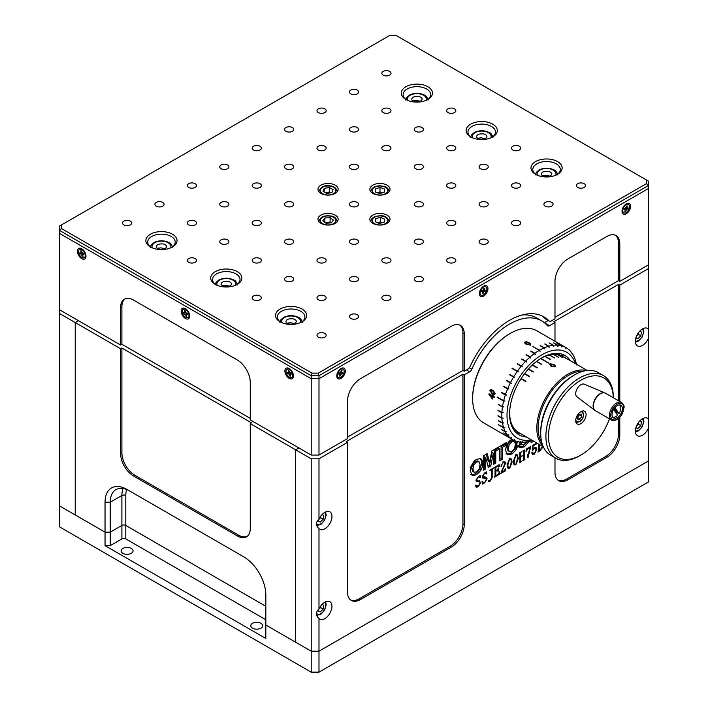 <?xml version="1.0" encoding="UTF-8"?>
<svg xmlns="http://www.w3.org/2000/svg" width="708" height="708" viewBox="0 0 708 708"><rect width="100%" height="100%" fill="white"/><g stroke="black" fill="none" stroke-linecap="round" stroke-linejoin="round"><path stroke-width="1.06" d="M265.827 622.005L265.827 595.056L265.827 638.474L105.041 545.647L105.041 532.168L110.227 532.168L110.227 545.647L105.041 545.647M265.827 619.757L125.794 538.912A2.752 1.584 0 0 0 121.9 538.912L110.227 545.647M121.9 538.912L121.9 525.433L110.227 532.168L121.9 525.433A2.752 1.584 180 0 1 125.794 525.433L265.827 606.287L125.794 525.433A2.752 1.584 0 0 0 121.9 525.433L121.9 495.485A27.506 15.877 60 0 1 123.059 488.52M122.873 553.32A5.956 3.443 0 0 0 129.369 554.063A5.956 3.443 0 0 0 133.051 550.886A5.956 3.443 0 0 0 127.086 547.443A5.956 3.443 0 0 0 121.13 550.886A5.956 3.443 0 0 0 122.873 553.32M252.535 628.182A5.956 3.443 0 0 0 259.031 628.925A5.956 3.443 0 0 0 262.712 625.748A5.956 3.443 0 0 0 256.747 622.305A5.956 3.443 0 0 0 250.791 625.748A5.956 3.443 0 0 0 252.535 628.182M243.826 556.895L129.679 490.998A27.506 15.877 -120 0 0 115.926 489.635A27.506 15.877 -120 0 0 110.227 502.229L110.227 532.168L105.041 532.168L59.658 505.972L75.225 514.955L75.225 322.556L59.658 313.573L59.658 526.929L311.21 672.158L311.21 651.201L318.989 651.201L648.342 461.05L648.342 418.888A10.089 5.823 120 0 0 647.546 418.26A10.089 5.823 120 0 0 637.457 424.083A10.089 5.823 120 0 0 637.457 435.721A10.089 5.823 120 0 0 648.342 428.358M250.269 423.623L251.561 422.871L121.9 348.009L121.9 452.819A18.337 10.585 -120 0 0 134.865 475.272L133.573 476.024L237.304 535.912A18.337 10.585 60 0 0 246.472 536.823A18.337 10.585 60 0 0 250.269 528.425L250.269 423.623L295.652 449.819L295.652 642.218L265.827 624.996L311.21 651.201L311.21 458.802L318.989 458.802L318.989 519.203C315.582 522.354 315.582 525.513 318.989 528.672A10.089 5.823 120 0 0 319.786 529.301A10.089 5.823 120 0 0 327.556 526.602A10.089 5.823 120 0 0 331.955 516.451A10.089 5.823 120 0 0 329.866 511.831A10.089 5.823 120 0 0 318.989 519.203M311.971 672.6L311.21 672.158L318.989 672.158L648.342 482.015L648.342 461.05L318.989 651.201L318.989 672.158L318.228 672.6L311.971 672.6L59.658 526.929M648.342 482.015L318.228 672.6M387.064 215.135A10.089 5.823 0 0 0 376.072 213.869A10.089 5.823 0 0 0 369.85 219.25A10.089 5.823 0 0 0 379.93 225.073A10.089 5.823 0 0 0 390.019 219.25A10.089 5.823 0 0 0 387.064 215.135M335.203 215.135A10.089 5.823 0 0 0 324.211 213.869A10.089 5.823 0 0 0 317.981 219.25A10.089 5.823 0 0 0 328.07 225.073A10.089 5.823 0 0 0 338.15 219.25A10.089 5.823 0 0 0 335.203 215.135M387.064 185.186A10.089 5.823 0 0 0 376.072 183.921A10.089 5.823 0 0 0 369.85 189.302A10.089 5.823 0 0 0 379.93 195.125A10.089 5.823 0 0 0 390.019 189.302A10.089 5.823 0 0 0 387.064 185.186M335.203 185.186A10.089 5.823 0 0 0 324.211 183.921A10.089 5.823 0 0 0 317.981 189.302A10.089 5.823 0 0 0 328.07 195.125A10.089 5.823 0 0 0 338.15 189.302A10.089 5.823 0 0 0 335.203 185.186M171.779 247.322A13.753 7.938 0 0 0 175.203 242.083A13.753 7.938 0 0 0 171.177 236.463A13.753 7.938 0 0 0 156.185 234.746A13.753 7.938 0 0 0 147.698 242.083A13.753 7.938 0 0 0 151.114 247.322M172.469 234.224A15.585 9 180 0 1 172.469 246.95A15.585 9 180 0 1 150.423 246.95A15.585 9 180 0 1 150.423 234.224A15.585 9 180 0 1 172.469 234.224M130.325 221.117A4.584 2.646 0 0 0 125.334 220.542A4.584 2.646 0 0 0 122.502 222.993A4.584 2.646 0 0 0 127.086 225.64A4.584 2.646 0 0 0 131.67 222.993A4.584 2.646 0 0 0 130.325 221.117M195.16 258.553A4.584 2.646 0 0 0 190.169 257.978A4.584 2.646 0 0 0 187.337 260.42A4.584 2.646 0 0 0 191.921 263.066A4.584 2.646 0 0 0 196.505 260.42A4.584 2.646 0 0 0 195.16 258.553M259.995 295.979A4.584 2.646 0 0 0 254.995 295.404A4.584 2.646 0 0 0 252.163 297.856A4.584 2.646 0 0 0 256.747 300.502A4.584 2.646 0 0 0 261.341 297.856A4.584 2.646 0 0 0 259.995 295.979M324.822 333.415A4.584 2.646 0 0 0 319.83 332.84A4.584 2.646 0 0 0 316.998 335.282A4.584 2.646 0 0 0 321.582 337.928A4.584 2.646 0 0 0 326.167 335.282A4.584 2.646 0 0 0 324.822 333.415M162.743 202.408A4.584 2.646 0 0 0 157.751 201.833A4.584 2.646 0 0 0 154.919 204.276A4.584 2.646 0 0 0 159.504 206.922A4.584 2.646 0 0 0 164.088 204.276A4.584 2.646 0 0 0 162.743 202.408M195.16 221.117A4.584 2.646 0 0 0 190.169 220.542A4.584 2.646 0 0 0 187.337 222.993A4.584 2.646 0 0 0 191.921 225.64A4.584 2.646 0 0 0 196.505 222.993A4.584 2.646 0 0 0 195.16 221.117M227.578 239.835A4.584 2.646 0 0 0 222.578 239.26A4.584 2.646 0 0 0 219.754 241.702A4.584 2.646 0 0 0 224.339 244.357A4.584 2.646 0 0 0 228.923 241.702A4.584 2.646 0 0 0 227.578 239.835M259.995 258.553A4.584 2.646 0 0 0 254.995 257.978A4.584 2.646 0 0 0 252.163 260.42A4.584 2.646 0 0 0 256.747 263.066A4.584 2.646 0 0 0 261.341 260.42A4.584 2.646 0 0 0 259.995 258.553M292.413 277.262A4.584 2.646 0 0 0 287.413 276.695A4.584 2.646 0 0 0 284.581 279.138A4.584 2.646 0 0 0 289.165 281.784A4.584 2.646 0 0 0 293.749 279.138A4.584 2.646 0 0 0 292.413 277.262M324.822 295.979A4.584 2.646 0 0 0 319.83 295.404A4.584 2.646 0 0 0 316.998 297.856A4.584 2.646 0 0 0 321.582 300.502A4.584 2.646 0 0 0 326.167 297.856A4.584 2.646 0 0 0 324.822 295.979M357.239 314.697A4.584 2.646 0 0 0 352.248 314.122A4.584 2.646 0 0 0 349.416 316.565A4.584 2.646 0 0 0 354 319.211A4.584 2.646 0 0 0 358.584 316.565A4.584 2.646 0 0 0 357.239 314.697M195.16 183.691A4.584 2.646 0 0 0 190.169 183.115A4.584 2.646 0 0 0 187.337 185.558A4.584 2.646 0 0 0 191.921 188.204A4.584 2.646 0 0 0 196.505 185.558A4.584 2.646 0 0 0 195.16 183.691M227.578 202.408A4.584 2.646 0 0 0 222.578 201.833A4.584 2.646 0 0 0 219.754 204.276A4.584 2.646 0 0 0 224.339 206.922A4.584 2.646 0 0 0 228.923 204.276A4.584 2.646 0 0 0 227.578 202.408M259.995 221.117A4.584 2.646 0 0 0 254.995 220.542A4.584 2.646 0 0 0 252.163 222.993A4.584 2.646 0 0 0 256.747 225.64A4.584 2.646 0 0 0 261.341 222.993A4.584 2.646 0 0 0 259.995 221.117M292.413 239.835A4.584 2.646 0 0 0 287.413 239.26A4.584 2.646 0 0 0 284.581 241.702A4.584 2.646 0 0 0 289.165 244.357A4.584 2.646 0 0 0 293.749 241.702A4.584 2.646 0 0 0 292.413 239.835M324.822 258.553A4.584 2.646 0 0 0 319.83 257.978A4.584 2.646 0 0 0 316.998 260.42A4.584 2.646 0 0 0 321.582 263.066A4.584 2.646 0 0 0 326.167 260.42A4.584 2.646 0 0 0 324.822 258.553M357.239 277.262A4.584 2.646 0 0 0 352.248 276.695A4.584 2.646 0 0 0 349.416 279.138A4.584 2.646 0 0 0 354 281.784A4.584 2.646 0 0 0 358.584 279.138A4.584 2.646 0 0 0 357.239 277.262M389.657 295.979A4.584 2.646 0 0 0 384.665 295.404A4.584 2.646 0 0 0 381.833 297.856A4.584 2.646 0 0 0 386.418 300.502A4.584 2.646 0 0 0 391.002 297.856A4.584 2.646 0 0 0 389.657 295.979M227.578 164.973A4.584 2.646 0 0 0 222.578 164.398A4.584 2.646 0 0 0 219.754 166.849A4.584 2.646 0 0 0 224.339 169.495A4.584 2.646 0 0 0 228.923 166.849A4.584 2.646 0 0 0 227.578 164.973M259.995 183.691A4.584 2.646 0 0 0 254.995 183.115A4.584 2.646 0 0 0 252.163 185.558A4.584 2.646 0 0 0 256.747 188.204A4.584 2.646 0 0 0 261.341 185.558A4.584 2.646 0 0 0 259.995 183.691M292.413 202.408A4.584 2.646 0 0 0 287.413 201.833A4.584 2.646 0 0 0 284.581 204.276A4.584 2.646 0 0 0 289.165 206.922A4.584 2.646 0 0 0 293.749 204.276A4.584 2.646 0 0 0 292.413 202.408M357.239 239.835A4.584 2.646 0 0 0 352.248 239.26A4.584 2.646 0 0 0 349.416 241.702A4.584 2.646 0 0 0 354 244.357A4.584 2.646 0 0 0 358.584 241.702A4.584 2.646 0 0 0 357.239 239.835M389.657 258.553A4.584 2.646 0 0 0 384.665 257.978A4.584 2.646 0 0 0 381.833 260.42A4.584 2.646 0 0 0 386.418 263.066A4.584 2.646 0 0 0 391.002 260.42A4.584 2.646 0 0 0 389.657 258.553M422.074 277.262A4.584 2.646 0 0 0 417.074 276.695A4.584 2.646 0 0 0 414.251 279.138A4.584 2.646 0 0 0 418.835 281.784A4.584 2.646 0 0 0 423.419 279.138A4.584 2.646 0 0 0 422.074 277.262M259.995 146.255A4.584 2.646 0 0 0 254.995 145.689A4.584 2.646 0 0 0 252.163 148.131A4.584 2.646 0 0 0 256.747 150.777A4.584 2.646 0 0 0 261.341 148.131A4.584 2.646 0 0 0 259.995 146.255M292.413 164.973A4.584 2.646 0 0 0 287.413 164.398A4.584 2.646 0 0 0 284.581 166.849A4.584 2.646 0 0 0 289.165 169.495A4.584 2.646 0 0 0 293.749 166.849A4.584 2.646 0 0 0 292.413 164.973M357.239 202.408A4.584 2.646 0 0 0 352.248 201.833A4.584 2.646 0 0 0 349.416 204.276A4.584 2.646 0 0 0 354 206.922A4.584 2.646 0 0 0 358.584 204.276A4.584 2.646 0 0 0 357.239 202.408M422.074 239.835A4.584 2.646 0 0 0 417.074 239.26A4.584 2.646 0 0 0 414.251 241.702A4.584 2.646 0 0 0 418.835 244.357A4.584 2.646 0 0 0 423.419 241.702A4.584 2.646 0 0 0 422.074 239.835M454.492 258.553A4.584 2.646 0 0 0 449.491 257.978A4.584 2.646 0 0 0 446.659 260.42A4.584 2.646 0 0 0 451.253 263.066A4.584 2.646 0 0 0 455.837 260.42A4.584 2.646 0 0 0 454.492 258.553M292.413 127.546A4.584 2.646 0 0 0 287.413 126.971A4.584 2.646 0 0 0 284.581 129.414A4.584 2.646 0 0 0 289.165 132.06A4.584 2.646 0 0 0 293.749 129.414A4.584 2.646 0 0 0 292.413 127.546M324.822 146.255A4.584 2.646 0 0 0 319.83 145.689A4.584 2.646 0 0 0 316.998 148.131A4.584 2.646 0 0 0 321.582 150.777A4.584 2.646 0 0 0 326.167 148.131A4.584 2.646 0 0 0 324.822 146.255M357.239 164.973A4.584 2.646 0 0 0 352.248 164.398A4.584 2.646 0 0 0 349.416 166.849A4.584 2.646 0 0 0 354 169.495A4.584 2.646 0 0 0 358.584 166.849A4.584 2.646 0 0 0 357.239 164.973M422.074 202.408A4.584 2.646 0 0 0 417.074 201.833A4.584 2.646 0 0 0 414.251 204.276A4.584 2.646 0 0 0 418.835 206.922A4.584 2.646 0 0 0 423.419 204.276A4.584 2.646 0 0 0 422.074 202.408M454.492 221.117A4.584 2.646 0 0 0 449.491 220.542A4.584 2.646 0 0 0 446.659 222.993A4.584 2.646 0 0 0 451.253 225.64A4.584 2.646 0 0 0 455.837 222.993A4.584 2.646 0 0 0 454.492 221.117M486.909 239.835A4.584 2.646 0 0 0 481.909 239.26A4.584 2.646 0 0 0 479.077 241.702A4.584 2.646 0 0 0 483.661 244.357A4.584 2.646 0 0 0 488.246 241.702A4.584 2.646 0 0 0 486.909 239.835M324.822 108.828A4.584 2.646 0 0 0 319.83 108.253A4.584 2.646 0 0 0 316.998 110.696A4.584 2.646 0 0 0 321.582 113.342A4.584 2.646 0 0 0 326.167 110.696A4.584 2.646 0 0 0 324.822 108.828M357.239 127.546A4.584 2.646 0 0 0 352.248 126.971A4.584 2.646 0 0 0 349.416 129.414A4.584 2.646 0 0 0 354 132.06A4.584 2.646 0 0 0 358.584 129.414A4.584 2.646 0 0 0 357.239 127.546M389.657 146.255A4.584 2.646 0 0 0 384.665 145.689A4.584 2.646 0 0 0 381.833 148.131A4.584 2.646 0 0 0 386.418 150.777A4.584 2.646 0 0 0 391.002 148.131A4.584 2.646 0 0 0 389.657 146.255M422.074 164.973A4.584 2.646 0 0 0 417.074 164.398A4.584 2.646 0 0 0 414.251 166.849A4.584 2.646 0 0 0 418.835 169.495A4.584 2.646 0 0 0 423.419 166.849A4.584 2.646 0 0 0 422.074 164.973M454.492 183.691A4.584 2.646 0 0 0 449.491 183.115A4.584 2.646 0 0 0 446.659 185.558A4.584 2.646 0 0 0 451.253 188.204A4.584 2.646 0 0 0 455.837 185.558A4.584 2.646 0 0 0 454.492 183.691M486.909 202.408A4.584 2.646 0 0 0 481.909 201.833A4.584 2.646 0 0 0 479.077 204.276A4.584 2.646 0 0 0 483.661 206.922A4.584 2.646 0 0 0 488.246 204.276A4.584 2.646 0 0 0 486.909 202.408M519.318 221.117A4.584 2.646 0 0 0 514.327 220.542A4.584 2.646 0 0 0 511.495 222.993A4.584 2.646 0 0 0 516.079 225.64A4.584 2.646 0 0 0 520.663 222.993A4.584 2.646 0 0 0 519.318 221.117M357.239 90.111A4.584 2.646 0 0 0 352.248 89.535A4.584 2.646 0 0 0 349.416 91.987A4.584 2.646 0 0 0 354 94.633A4.584 2.646 0 0 0 358.584 91.987A4.584 2.646 0 0 0 357.239 90.111M389.657 108.828A4.584 2.646 0 0 0 384.665 108.253A4.584 2.646 0 0 0 381.833 110.696A4.584 2.646 0 0 0 386.418 113.342A4.584 2.646 0 0 0 391.002 110.696A4.584 2.646 0 0 0 389.657 108.828M422.074 127.546A4.584 2.646 0 0 0 417.074 126.971A4.584 2.646 0 0 0 414.251 129.414A4.584 2.646 0 0 0 418.835 132.06A4.584 2.646 0 0 0 423.419 129.414A4.584 2.646 0 0 0 422.074 127.546M454.492 146.255A4.584 2.646 0 0 0 449.491 145.689A4.584 2.646 0 0 0 446.659 148.131A4.584 2.646 0 0 0 451.253 150.777A4.584 2.646 0 0 0 455.837 148.131A4.584 2.646 0 0 0 454.492 146.255M486.909 164.973A4.584 2.646 0 0 0 481.909 164.398A4.584 2.646 0 0 0 479.077 166.849A4.584 2.646 0 0 0 483.661 169.495A4.584 2.646 0 0 0 488.246 166.849A4.584 2.646 0 0 0 486.909 164.973M519.318 183.691A4.584 2.646 0 0 0 514.327 183.115A4.584 2.646 0 0 0 511.495 185.558A4.584 2.646 0 0 0 516.079 188.204A4.584 2.646 0 0 0 520.663 185.558A4.584 2.646 0 0 0 519.318 183.691M551.736 202.408A4.584 2.646 0 0 0 546.744 201.833A4.584 2.646 0 0 0 543.912 204.276A4.584 2.646 0 0 0 548.496 206.922A4.584 2.646 0 0 0 553.081 204.276A4.584 2.646 0 0 0 551.736 202.408M389.657 71.402A4.584 2.646 0 0 0 384.665 70.827A4.584 2.646 0 0 0 381.833 73.269A4.584 2.646 0 0 0 386.418 75.915A4.584 2.646 0 0 0 391.002 73.269A4.584 2.646 0 0 0 389.657 71.402M454.492 108.828A4.584 2.646 0 0 0 449.491 108.253A4.584 2.646 0 0 0 446.659 110.696A4.584 2.646 0 0 0 451.253 113.342A4.584 2.646 0 0 0 455.837 110.696A4.584 2.646 0 0 0 454.492 108.828M519.318 146.255A4.584 2.646 0 0 0 514.327 145.689A4.584 2.646 0 0 0 511.495 148.131A4.584 2.646 0 0 0 516.079 150.777A4.584 2.646 0 0 0 520.663 148.131A4.584 2.646 0 0 0 519.318 146.255M584.153 183.691A4.584 2.646 0 0 0 579.162 183.115A4.584 2.646 0 0 0 576.33 185.558A4.584 2.646 0 0 0 580.914 188.204A4.584 2.646 0 0 0 585.498 185.558A4.584 2.646 0 0 0 584.153 183.691M427.216 99.846A13.753 7.938 0 0 0 430.641 94.607A13.753 7.938 0 0 0 426.614 88.987A13.753 7.938 0 0 0 411.622 87.27A13.753 7.938 0 0 0 403.135 94.607A13.753 7.938 0 0 0 406.551 99.846M427.906 86.748A15.585 9 180 0 1 427.906 99.474A15.585 9 180 0 1 405.87 99.474A15.585 9 180 0 1 405.87 86.748A15.585 9 180 0 1 427.906 86.748M556.886 174.708A13.753 7.938 0 0 0 560.302 169.469A13.753 7.938 0 0 0 556.276 163.849A13.753 7.938 0 0 0 541.293 162.132A13.753 7.938 0 0 0 532.797 169.469A13.753 7.938 0 0 0 536.221 174.708M557.577 161.601A15.585 9 180 0 1 557.577 174.327A15.585 9 180 0 1 535.531 174.327A15.585 9 180 0 1 535.531 161.601A15.585 9 180 0 1 557.577 161.601M492.051 137.272A13.753 7.938 0 0 0 495.476 132.033A13.753 7.938 0 0 0 491.44 126.422A13.753 7.938 0 0 0 476.457 124.697A13.753 7.938 0 0 0 467.97 132.033A13.753 7.938 0 0 0 471.386 137.272M492.741 124.174A15.585 9 180 0 1 492.741 136.901A15.585 9 180 0 1 470.696 136.901A15.585 9 180 0 1 470.696 124.174A15.585 9 180 0 1 492.741 124.174M236.614 284.749A13.753 7.938 0 0 0 240.03 279.51A13.753 7.938 0 0 0 236.003 273.899A13.753 7.938 0 0 0 221.02 272.173A13.753 7.938 0 0 0 212.524 279.51A13.753 7.938 0 0 0 215.949 284.749M237.304 271.651A15.585 9 180 0 1 237.304 284.377A15.585 9 180 0 1 215.259 284.377A15.585 9 180 0 1 215.259 271.651A15.585 9 180 0 1 237.304 271.651M301.449 322.184A13.753 7.938 0 0 0 304.865 316.945A13.753 7.938 0 0 0 300.838 311.325A13.753 7.938 0 0 0 285.846 309.608A13.753 7.938 0 0 0 277.359 316.945A13.753 7.938 0 0 0 280.784 322.184M302.13 309.077A15.585 9 180 0 1 302.13 321.804A15.585 9 180 0 1 280.094 321.804A15.585 9 180 0 1 280.094 309.077A15.585 9 180 0 1 302.13 309.077M648.342 329.052A10.089 5.823 120 0 0 647.546 328.424A10.089 5.823 120 0 0 637.457 334.247A10.089 5.823 120 0 0 637.457 345.893A10.089 5.823 120 0 0 648.342 338.521L648.342 185.558L318.989 375.709L318.989 378.7L311.21 378.7L59.658 233.472L311.21 378.7L318.989 378.7L318.989 455.058L311.21 455.058L311.21 375.709L59.658 230.481L59.658 313.573M59.658 230.481L59.658 225.985L61.499 224.923L61.499 228.542L59.658 230.481M318.989 375.709L311.21 375.709L311.971 373.151L318.228 373.151L318.989 375.709M554.984 317.317L618.518 280.634L619.81 281.386L648.342 264.916L648.342 188.558L318.989 378.7L318.989 455.058L347.513 438.588L347.513 401.162A18.337 10.585 -60 0 1 360.487 378.7L451.253 326.299A18.337 10.585 -60 0 1 460.421 325.388A18.337 10.585 -60 0 1 464.218 333.787L462.917 333.034A18.337 10.585 120 0 0 459.749 325.06M646.501 180.009L648.342 181.071L648.342 185.558L646.501 183.629L646.501 180.009L396.029 35.4L389.772 35.4L61.499 224.923M61.499 228.542L311.971 373.151M318.228 373.151L646.501 183.629M129.679 490.998L127.086 489.502A31.17 18.001 60 0 0 105.041 502.229L105.041 532.168L75.225 514.955L75.225 322.556L78.464 320.689L75.225 322.556L120.608 348.761L120.608 453.562L121.9 452.819M121.9 348.009L120.608 348.761M133.573 476.024A18.337 10.585 60 0 1 120.608 453.562M134.865 475.272L238.596 535.168A18.337 10.585 -120 0 0 247.092 536.407M318.989 618.5A10.089 5.823 120 0 0 319.786 619.137A10.089 5.823 120 0 0 327.556 616.429A10.089 5.823 120 0 0 331.955 606.287A10.089 5.823 120 0 0 329.866 601.667A10.089 5.823 120 0 0 318.989 609.03C315.582 612.19 315.582 615.349 318.989 618.5L318.989 651.201L311.21 651.201L295.652 642.218L295.652 449.819L298.891 447.952L295.652 449.819L311.21 458.802M127.086 489.502L243.782 556.877A31.17 18.001 60 0 1 265.827 595.056M505.406 395.002L501.459 392.728M475.997 480.316L478.298 476.608L480.307 475.449L480.502 477.599L478.174 477.077L476.581 479.856L480.847 482.405L478.466 486.378L476.272 487.644L475.882 485.069L476.971 486.139L478.502 485.954L480.157 482.812L479.688 481.962L475.997 480.316M479.157 476.263L479.201 476.776M479.9 477.254L480.502 477.599M479.378 480.732L479.555 481.661L480.847 482.405M479.688 481.962L476.077 481.033M477.165 485.635L475.608 486.13M476.015 480.006L476.581 480.024M476.971 481.024L478.272 481.776M492.166 477.661L489.759 481.723L488.237 481.44L488.759 480.44L489.131 481.334L489.918 481.228L491.352 478.13L491.352 470.059L489.75 470.13L493.768 467.811L492.166 469.59L492.166 477.661L491.352 477.201M489.175 480.466L488.458 480.98L489.759 481.723M491.423 469.165L492.166 469.59M491.352 470.059L490.573 469.661M504.751 463.837L504.282 462.457L503.176 462.651L501.751 464.793L501.591 466.492L500.937 466.006L503.246 462.209L504.972 461.873L505.556 463.271L501.414 472.333L504.264 470.678L505.671 468.271L505.379 470.838L500.821 473.475L504.751 463.837M500.945 466.121L501.591 466.492L500.937 466.006M504.167 461.802L504.255 462.439L502.99 461.705M504.494 462.651L505.556 463.271M501.83 471.386L501.22 471.74M501.777 470.625L502.415 470.254M504.618 470.404L505.379 470.838M515.858 464.793L514.442 464.899L513.291 461.306L515.858 454.925L517.238 454.81L518.371 458.377L515.858 464.793L515.362 464.501M514.521 464.059L513.849 464.298M516.53 454.678L516.849 455.492M517.415 457.828L518.371 458.377M526.336 449.014L530.726 446.474L527.982 457.793L527.38 457.235L530.044 447.668L527.602 449.076L525.991 451.607L526.336 449.014M519.876 456.209L520.681 456.669L523.451 455.076L523.451 451.518L522.761 451.076L524.823 449.881M529.354 447.27L530.044 447.668M526.911 448.677L527.602 449.076M527.469 456.076L528.531 456.687M527.389 457.448L527.982 457.793M527.726 454.642L528.487 455.085M527.619 455.147L528.531 455.678M543.116 446.624L539.974 450.863L537.885 452.076L538.691 450.757L538.691 444.075M538.93 449.961L539.974 450.863M350.69 600.039A18.337 10.585 120 0 0 359.186 598.8L360.487 599.543A18.337 10.585 -60 0 1 351.318 600.455A18.337 10.585 -60 0 1 347.513 592.056L347.513 442.332L346.221 441.588L462.917 374.213L464.218 374.957L469.661 371.815L466.413 369.948M318.989 528.672L318.989 609.03M648.342 418.888L648.342 338.521M558.152 480.263A18.337 10.585 120 0 0 566.648 479.015L605.552 456.563A18.337 10.585 120 0 0 618.518 434.101L618.518 418.508M618.518 400.746L618.518 284.377L619.81 285.129L648.342 268.659M618.518 434.101L619.81 434.854L619.81 417.278M619.81 401.498L619.81 285.129M619.81 434.854A18.337 10.585 -60 0 1 606.845 457.306L605.552 456.563M566.648 479.015L567.949 479.767L606.845 457.306M618.518 284.377L553.683 321.813L554.984 322.556L554.984 341.256M567.949 479.767A18.337 10.585 -60 0 1 558.78 480.679A18.337 10.585 -60 0 1 554.984 472.28L554.984 457.713M544.364 322.698L548.213 320.476M544.408 322.742L549.532 325.698L554.984 322.556M549.532 325.698A3.664 2.115 -60 0 1 547.7 325.884A3.664 2.115 -60 0 1 547.381 325.609A64.18 37.055 120 0 0 541.691 320.874A64.18 37.055 120 0 0 471.82 369.24A3.664 2.115 -60 0 1 469.661 371.815M541.691 320.874L536.505 317.883A64.18 37.055 120 0 0 522.035 314.998M318.989 458.802L347.513 442.332M359.186 598.8L449.952 546.39A18.337 10.585 120 0 0 462.917 523.938L462.917 374.213M462.917 523.938L464.218 524.681L464.218 374.957M464.218 524.681A18.337 10.585 -60 0 1 451.253 547.142L449.952 546.39M360.487 599.543L451.253 547.142M535.885 443.491L536.584 443.889L533.044 445.934L532.85 449.81L534.752 447.615L536.115 447.465L536.841 449.376L534.354 454.111L532.593 454.324L532.115 453.332L532.761 452.093L533.142 453.961L531.85 453.217M535.354 447.368L535.531 448.182M535.912 448.828L536.841 449.376M532.133 453.102L534.434 453.669L536.036 449.934L535.469 448.137L534.567 448.252L532.46 450.598L532.699 445.332L536.726 443.004L536.584 443.889M531.673 452.837L533.168 452.934M519.946 452.695L520.681 453.12L520.681 456.669M519.876 456.607L520.681 457.076L520.681 461.156L521.371 461.607L519.176 462.873L519.876 461.625L519.876 453.589L519.176 453.138L521.371 451.872L520.681 453.12M519.876 460.696L520.681 461.156M523.106 455.271L520.681 457.076M523.522 450.633L524.256 451.058L524.256 459.094L524.955 459.536L522.761 460.802L523.451 459.554L523.451 455.474M523.451 458.625L524.256 459.094M509.618 468.386L508.202 468.501L507.061 464.908L509.618 458.527L510.999 458.412L512.141 461.979L509.618 468.386L509.123 468.103M508.291 467.661L507.618 467.9M510.291 458.28L510.618 459.085M511.185 461.421L512.141 461.979M498.697 473.935L499.352 474.316L494.317 477.227L495.051 475.953L495.051 467.917L494.37 467.466L499.237 464.652L499.538 466.616L497.697 465.944L495.857 467.448L495.857 470.873L497.255 470.068L498.512 467.873L498.512 471.201L496.901 470.67M495.051 470.802L495.857 471.271L495.857 475.484L497.582 474.944L499.653 471.749L499.352 474.316M495.051 475.024L495.857 475.484M495.131 467.023L495.857 467.448M495.051 470.404L495.857 470.873M482.413 481.166L483.201 482.537L484.741 482.352L486.387 479.21L485.927 478.36L482.67 477.997L482.236 476.714L484.538 473.006L486.546 471.847L486.741 474.006L484.414 473.484L482.812 476.263L486.431 477.351L487.086 478.812L484.697 482.776L482.511 484.042L482.413 481.166M485.608 477.13L485.785 478.059L487.086 478.812M482.334 475.98L482.812 476.263M485.387 472.67L485.431 473.174M486.13 473.652L486.741 474.006M485.927 478.36L483.21 477.431L484.502 478.174M483.21 477.431L482.316 477.44M520.504 444.058L521.592 444.686L520.575 441.562M520.292 443.943L519.575 442.934M526.717 441.739L524.159 444.465L521.592 444.686M518.566 441.845L519.07 441.934M518.3 446.881L522.876 446.199L527.407 441.615M520.115 442.084L519.256 443.438L519.982 445.217L518.07 445.155L519.592 447.633L524.168 446.952L529.23 441.358M483.307 468.802L484.422 468.147L484.422 456.802L485.723 457.545L488.272 467.43L490.786 465.979L493.343 453.147L493.343 464.501L495.759 463.103L495.759 448.686L491.856 450.934L489.547 462.112L487.201 453.624L483.307 455.872L483.307 470.298L485.723 468.9L485.723 457.545M487.936 466.121L489.485 465.227L492.051 452.394L493.343 453.147M493.343 463.005L494.467 462.359L494.467 449.43M489.547 462.112L488.246 461.359L486.263 454.164M484.422 468.147L485.723 468.9M494.467 462.359L495.759 463.103M489.485 465.227L490.786 465.979M499.795 459.28L501.105 458.527L501.105 446.544L504.919 444.341L504.919 443.394M495.972 449.509L498.503 448.049L499.795 448.792L499.795 460.775L502.397 459.271L502.406 447.288L506.22 445.084L506.22 442.642L495.972 448.562L495.972 451.005L499.795 448.792M501.105 458.527L502.397 459.271M504.919 444.341L506.22 445.084M501.105 446.544L502.406 447.288M511.84 439.155L509.043 441.341L506.176 446.27L505.592 450.306L507.291 454.74L511.866 454.058L516.398 449.465L517.92 445.261L515.973 447.598L516.769 444.81L515.406 444.288L514.406 448.837L511.857 451.571L509.282 451.793L508.273 448.66L509.256 444.367L511.857 441.633L514.433 441.367L515.397 444.111L517.283 442.969L517.663 441.65M508.194 451.164L506.972 447.916L507.963 443.624L510.556 440.889L513.141 440.615L514.238 441.252M514.433 441.367L513.141 440.615M515.22 442.686L516.265 441.252M505.99 453.987L510.565 453.306L515.105 448.713L516.619 444.509M516.468 444.695L515.291 446.111M515.99 442.217L517.283 442.969M470.652 474.387C473.705 475.245 476.741 473.484 479.767 469.112C482.042 464.165 482.033 460.51 479.759 458.156M471.953 475.13C475.006 475.988 478.042 474.236 481.068 469.864C483.334 464.908 483.334 461.253 481.051 458.908L481.051 458.899C477.794 458.616 475.342 459.563 473.714 461.74L470.847 466.669L470.254 470.705L471.953 475.13M479.104 461.758L476.519 462.032L473.918 464.767L472.935 469.059L473.953 472.192L476.519 471.97L479.077 469.236L480.068 464.899L479.104 461.758L477.705 460.952L475.218 461.289L472.625 464.023L471.643 468.315L472.855 471.563M531.053 441.234L532.416 440.447M531.053 440.836L531.053 442.73L533.708 441.199M497.255 470.466L495.857 471.271M524.743 450.332L524.256 451.058M498.352 465.165L499.786 466.342M509.618 467.988L511.211 462.51C511.459 460.306 510.928 459.111 509.618 458.926L507.981 464.377C507.76 466.563 508.309 467.767 509.618 467.988L507.238 466.864M507.096 463.864L507.981 464.377M509.3 458.74L510.371 458.855L509.07 458.103M515.858 464.395L517.451 458.908C517.698 456.704 517.167 455.51 515.858 455.324L514.212 460.775C513.99 462.961 514.539 464.165 515.858 464.395L513.468 463.262M513.335 460.271L514.212 460.775M515.539 455.138L516.601 455.253L515.309 454.509M539.496 444.536L539.496 450.288L540.027 450.438L542.408 446.217M538.691 449.828L539.496 450.288M125.077 298.856A18.337 10.585 -120 0 0 121.9 306.838L120.608 307.582A18.337 10.585 60 0 1 124.404 299.192A18.337 10.585 60 0 1 133.573 300.095L237.304 359.991A18.337 10.585 60 0 1 250.269 382.444L250.269 419.879L311.21 455.058M121.9 306.838L121.9 344.265L250.269 418.384M121.9 344.265L120.608 345.017L59.658 309.83M289.041 371.001A3.115 1.797 -120 0 0 289.218 372.089M289.687 373.178A3.115 1.797 -120 0 0 290.245 373.957M284.89 370.992A6.053 3.496 -120 0 0 289.165 378.399A6.053 3.496 -120 0 0 293.448 375.93A6.053 3.496 -120 0 0 289.165 368.523A6.053 3.496 -120 0 0 284.89 370.992M185.31 311.113A3.115 1.797 -120 0 0 185.452 312.095M185.956 313.29A3.115 1.797 -120 0 0 186.514 314.069L186.806 316.166L186.036 316.095L185.558 314.458L183.868 313.803L183.558 312.732L184.859 312.83L184.452 310.75L185.222 310.83L186.213 312.998L187.39 313.122L187.708 314.184L186.531 314.069L187.505 313.511M181.159 311.104A6.053 3.496 -120 0 0 185.434 318.511A6.053 3.496 -120 0 0 189.717 316.042A6.053 3.496 -120 0 0 185.434 308.635A6.053 3.496 -120 0 0 181.159 311.104M82.225 253.402A3.115 1.797 -120 0 0 82.756 254.154M77.429 251.216A6.053 3.496 -120 0 0 81.703 258.624A6.053 3.496 -120 0 0 85.987 256.154A6.053 3.496 -120 0 0 81.703 248.747A6.053 3.496 -120 0 0 77.429 251.216M120.608 307.582L120.608 345.017M619.81 281.386L619.81 243.95A18.337 10.585 -60 0 0 616.013 235.56A18.337 10.585 -60 0 0 606.845 236.463L567.949 258.924A18.337 10.585 -60 0 0 554.984 281.386L554.984 318.812L551.24 320.972A3.664 2.115 120 0 1 549.399 321.158A3.664 2.115 120 0 1 549.125 320.945A68.764 39.701 120 0 0 543.983 316.91A68.764 39.701 120 0 0 470.068 366.585A3.664 2.115 120 0 1 467.961 369.054L464.218 371.213L464.218 333.787M618.518 280.634L618.518 243.207A18.337 10.585 120 0 0 615.341 235.224M347.513 437.093L462.917 370.47L462.917 333.034M462.917 370.47L464.218 371.213M549.399 321.158L545.514 318.91A3.664 2.115 -60 0 1 545.24 318.697A68.764 39.701 120 0 0 541.983 315.874M626.5 206.055L627.279 205.948L626.872 208.019L628.173 207.931L627.863 209.002L626.686 209.117L625.695 211.285L624.925 211.365L625.199 209.267A3.115 1.797 120 0 0 625.775 208.479M622.013 211.241A6.053 3.496 120 0 0 626.297 213.71A6.053 3.496 120 0 0 630.571 206.293A6.053 3.496 120 0 0 626.297 203.824A6.053 3.496 120 0 0 622.013 211.241M482.564 292.793L483.06 293.634L482.298 293.714L482.573 291.608A3.115 1.797 120 0 0 482.679 291.501M483.617 289.74A3.115 1.797 120 0 0 483.794 288.652M479.387 293.581A6.053 3.496 120 0 0 483.661 296.059A6.053 3.496 120 0 0 487.945 288.643A6.053 3.496 120 0 0 483.661 286.174A6.053 3.496 120 0 0 479.387 293.581M339.955 373.957A3.115 1.797 120 0 0 340.513 373.178M340.99 372.089A3.115 1.797 120 0 0 341.168 371.001M336.751 375.93A6.053 3.496 120 0 0 341.035 378.399A6.053 3.496 120 0 0 345.309 370.992A6.053 3.496 120 0 0 341.035 368.523A6.053 3.496 120 0 0 336.751 375.93M648.342 188.558L318.989 378.7M639.669 331.238L641.413 331.946L640.846 335.796L637.926 338.69L635.899 337.866M638.492 332.663L638.253 334.3L640.846 335.796M638.253 334.3L636.607 335.928M635.988 337.574L637.926 338.69M639.669 421.074L641.413 421.773L640.846 425.632L637.926 428.526L635.899 427.703M638.492 422.49L638.253 424.136L640.846 425.632M638.253 424.136L636.607 425.765M635.988 427.402L637.926 428.526M321.99 514.645L323.733 515.353L323.175 519.203L320.246 522.097L317.883 521.141L318.025 520.115M320.821 516.07L320.582 517.707L323.175 519.203M319.928 517.398L320.582 517.707L318.007 520.247M317.936 520.761L320.246 522.097M321.99 604.482L323.733 605.19L323.175 609.039L320.246 611.933L317.883 610.969L318.025 609.942M320.821 605.906L320.582 607.544L323.175 609.039M320.582 607.544L318.007 610.084M317.936 610.597L320.246 611.933M81.208 252.499L80.721 250.862L81.491 250.942L81.978 252.579L83.659 253.234L83.978 254.296L82.588 254.65L83.075 256.278L82.305 256.207L81.314 254.03L80.137 253.915L79.827 252.844L81.128 252.942L81.845 252.128M81.5 250.968L80.721 250.862M83.305 254.234L83.765 253.579L82.677 254.207M83.774 253.623L82.801 254.181M85.013 253.889A4.77 2.752 60 0 1 84.287 257.703A4.77 2.752 60 0 1 79.517 254.951A4.77 2.752 60 0 1 79.517 249.446A4.77 2.752 60 0 1 85.013 253.889M85.96 255.588A4.77 2.752 60 0 1 84.995 257.287L84.287 257.703M79.517 249.446L80.225 249.03A4.77 2.752 60 0 1 82.19 249.057M82.925 254.057L81.579 252.676M188.744 313.777A4.77 2.752 60 0 1 188.018 317.591A4.77 2.752 60 0 1 183.248 314.839A4.77 2.752 60 0 1 183.248 309.334A4.77 2.752 60 0 1 188.744 313.777M189.691 315.476A4.77 2.752 60 0 1 188.726 317.175L188.018 317.591M183.248 309.334L183.956 308.918A4.77 2.752 60 0 1 185.921 308.945M186.531 315.255L186.036 316.095M186.673 313.989L185.31 312.564M187.39 313.918L187.496 313.467M184.938 312.387L185.576 312.024M185.664 312.316L184.938 312.732M288.634 372.16L289.368 372.107M289.395 372.204L288.457 372.744L288.183 370.638L288.952 370.718L289.439 372.355L291.121 373.01L291.439 374.072L290.262 373.957L290.537 376.063L289.767 375.983L288.776 373.806L287.607 373.691L287.289 372.62L288.457 372.744M291.236 373.399L290.262 373.957M292.475 373.665A4.77 2.752 60 0 1 291.749 377.479A4.77 2.752 60 0 1 286.979 374.727A4.77 2.752 60 0 1 286.979 369.222A4.77 2.752 60 0 1 292.475 373.665M293.422 375.364A4.77 2.752 60 0 1 292.457 377.063L291.749 377.479M286.979 369.222L287.696 368.806A4.77 2.752 60 0 1 289.652 368.833M290.262 375.143L289.767 375.983M290.404 373.877L289.032 372.408M291.121 373.806L291.227 373.355M341.247 370.718L342.017 370.638L341.53 372.275L342.911 372.62L342.601 373.691L341.424 373.806L340.433 375.983L339.663 376.063L340.15 374.426L338.76 374.072L339.079 373.01L340.256 372.886L341.247 370.718L342.017 370.638M339.937 375.143L340.433 375.983M341.743 372.744L340.805 372.204M340.831 372.107L341.566 372.16M343.955 373.036A4.77 2.752 -60 0 1 338.459 377.479A4.77 2.752 -60 0 1 338.459 371.974A4.77 2.752 -60 0 1 343.221 369.222A4.77 2.752 -60 0 1 343.955 373.036M338.459 377.479L337.743 377.063A4.77 2.752 -60 0 1 336.778 375.364M340.557 368.833A4.77 2.752 -60 0 1 342.513 368.806L343.221 369.222M338.973 373.355L339.079 373.806M341.168 372.408L339.769 373.974M481.599 291.05L482.573 291.608L481.396 291.731L481.714 290.661L482.883 290.546L483.883 288.368L484.644 288.289L484.157 289.926L485.546 290.28L485.228 291.342L483.546 291.997L482.475 291.377L482.989 290.846L484.051 291.466M483.874 288.395L484.644 288.289M484.369 290.395L483.44 289.855M483.467 289.758L484.192 289.811M486.582 290.687A4.77 2.752 -60 0 1 481.086 295.13A4.77 2.752 -60 0 1 481.086 289.625A4.77 2.752 -60 0 1 485.856 286.873A4.77 2.752 -60 0 1 486.582 290.687M481.086 295.13L480.369 294.723A4.77 2.752 -60 0 1 479.413 293.015M483.183 286.483A4.77 2.752 -60 0 1 485.139 286.466L485.856 286.873M483.546 291.997L483.06 293.634M483.803 290.068L482.989 290.846M625.199 209.267L624.022 209.382L624.341 208.311L625.518 208.196L626.509 206.019L627.279 205.948M626.421 207.763L626.217 208.435L627.863 209.002M626.792 207.922L626.067 207.506M629.217 208.347A4.77 2.752 -60 0 1 623.713 212.781A4.77 2.752 -60 0 1 623.713 207.276A4.77 2.752 -60 0 1 628.483 204.523A4.77 2.752 -60 0 1 629.217 208.347M623.713 212.781L623.005 212.373A4.77 2.752 -60 0 1 622.04 210.665M625.81 204.134A4.77 2.752 -60 0 1 627.775 204.116L628.483 204.523M624.235 208.665L624.341 209.108M626.217 208.435L625.031 209.285M545.948 171.336C548.771 171.053 550.727 171.814 551.806 173.628C551.559 177.425 542.815 177.805 541.293 174.283C541.682 172.407 543.24 171.424 545.948 171.336M550.089 176.159L545.948 175.23L543.018 175.646M290.51 318.812C293.333 318.529 295.289 319.29 296.369 321.105C296.121 324.901 287.377 325.282 285.855 321.759C286.244 319.883 287.802 318.901 290.51 318.812M294.652 323.636L290.51 322.706L287.572 323.122M481.121 133.901C483.936 133.617 485.892 134.387 486.971 136.202C486.723 139.989 477.989 140.379 476.466 136.856C476.856 134.971 478.404 133.989 481.121 133.901M485.254 138.733L481.121 137.794L478.183 138.219M225.684 281.377C228.498 281.094 230.454 281.864 231.534 283.678C231.286 287.466 222.551 287.855 221.029 284.333C221.418 282.448 222.967 281.465 225.684 281.377M229.817 286.209L225.684 285.271L222.746 285.696M416.286 96.474C419.109 96.191 421.056 96.952 422.145 98.766C421.888 102.563 413.153 102.952 411.631 99.421C412.021 97.545 413.578 96.562 416.286 96.474M420.428 101.297L416.286 100.368L413.348 100.784M160.849 243.95C163.672 243.667 165.619 244.428 166.707 246.242C166.451 250.039 157.716 250.428 156.194 246.897C156.583 245.021 158.132 244.039 160.849 243.95M164.982 248.774L160.849 247.844L157.911 248.26M534.832 353.23L530.947 350.982A53.18 30.701 120 0 0 530.69 351.168L535.31 354.478L534.832 353.23A53.18 30.701 -60 0 1 539.292 350.327L540.195 351.301L539.549 350.177A53.18 30.701 -60 0 1 544.001 347.929L544.399 348.734M553.789 346.504L553.382 345.3L549.496 343.053A53.18 30.701 120 0 0 549.249 343.079L553.143 345.327L553.479 346.327M557.984 346.389L557.647 345.177L553.762 342.929A53.18 30.701 120 0 0 553.532 342.92L557.417 345.159L557.718 346.23M557.647 345.177A53.18 30.701 -60 0 1 561.417 345.761L561.895 347.017L561.63 345.814A53.18 30.701 -60 0 1 565.064 347.115L565.462 348.389L565.258 347.212A53.18 30.701 -60 0 1 566.011 347.619A53.18 30.701 -60 0 1 568.312 349.203L568.32 349.248M532.345 440.403A53.18 30.701 -60 0 1 530.195 441.093L529.947 441.164A53.18 30.701 -60 0 1 525.699 442.022L525.46 442.049A53.18 30.701 -60 0 1 521.415 442.19L522.38 441.73L521.194 442.173A53.18 30.701 -60 0 1 517.424 441.588L518.451 441.137L517.212 441.535A53.18 30.701 -60 0 1 513.778 440.234L514.681 439.712L513.583 440.137A53.18 30.701 -60 0 1 512.831 439.73A53.18 30.701 -60 0 1 510.53 438.146L511.512 437.624L510.362 438.013A53.18 30.701 -60 0 1 507.742 435.358L508.689 434.871M508.937 435.013L507.601 435.181L503.715 432.942A53.18 30.701 120 0 0 503.848 433.11L507.742 435.358M506.689 431.623L505.344 431.703L501.45 429.455A53.18 30.701 120 0 0 501.565 429.668L505.45 431.907L506.397 431.464M501.901 412.463L498.007 410.215A53.18 30.701 120 0 0 497.99 410.525L501.884 412.773L503.193 412.507L501.901 412.463A53.18 30.701 -60 0 1 502.459 407.029L503.795 406.852L502.512 406.702A53.18 30.701 -60 0 1 503.618 401.073L504.963 400.994L503.698 400.737A53.18 30.701 -60 0 1 505.344 395.002L506.689 395.02L501.565 392.418A53.18 30.701 120 0 0 501.45 392.754L505.344 395.002M505.45 394.666A53.18 30.701 -60 0 1 507.601 388.904L508.937 389.037L507.742 388.577A53.18 30.701 -60 0 1 510.362 382.886L511.512 383.453L510.53 382.568A53.18 30.701 -60 0 1 513.583 377.045L514.681 377.709L513.778 376.727A53.18 30.701 -60 0 1 517.212 371.461L518.451 371.921L517.424 371.16A53.18 30.701 -60 0 1 521.194 366.222L517.778 364.257M511.291 423.119A10.089 5.823 120 0 0 511.087 424.242M514.45 430.783A10.089 5.823 120 0 0 516.141 430.659M559.807 355.027A10.089 5.823 120 0 0 559.072 353.496M551.718 353.858A10.089 5.823 120 0 0 550.851 354.602M561.462 354A45.843 26.47 -60 0 1 563.949 357.018M519.946 433.252A45.843 26.47 -60 0 1 516.079 432.606M526.425 436.995A45.843 26.47 -60 0 1 519.088 434.871A45.843 26.47 -60 0 1 509.601 413.888A45.843 26.47 -60 0 1 529.611 367.753A45.843 26.47 -60 0 1 564.931 355.469A45.843 26.47 -60 0 1 570.436 360.761M531.354 439.836A49.507 28.585 -60 0 1 507.008 415.384A49.507 28.585 -60 0 1 536.62 358.345A49.507 28.585 -60 0 1 575.356 363.611M505.344 431.703A53.18 30.701 -60 0 1 503.698 427.862L504.884 427.411L503.618 427.623A53.18 30.701 -60 0 1 502.512 423.269L503.742 422.871L502.459 423.003A53.18 30.701 -60 0 1 501.901 418.216L503.193 418.171L501.884 417.924A53.18 30.701 -60 0 1 501.822 415.384A53.18 30.701 -60 0 1 501.884 412.773M507.601 435.181A53.18 30.701 -60 0 1 505.45 431.907M568.48 349.336A53.18 30.701 -60 0 1 571.099 351.991L571.197 353.088L571.241 352.168A53.18 30.701 -60 0 1 573.391 355.443L573.498 355.646A53.18 30.701 -60 0 1 575.144 359.496L575.223 359.735A53.18 30.701 -60 0 1 576.33 364.08L576.347 364.965M553.382 345.3A53.18 30.701 -60 0 1 557.417 345.159M544.833 348.982L544.257 347.823A53.18 30.701 -60 0 1 548.647 346.256L549.134 347.451L548.895 346.185A53.18 30.701 -60 0 1 553.143 345.327M522.38 366.797L521.415 365.947A53.18 30.701 -60 0 1 525.46 361.425L526.584 362.107L525.699 361.169A53.18 30.701 -60 0 1 529.947 357.133L530.752 358.133L530.195 356.912A53.18 30.701 -60 0 1 534.575 353.416M539.549 350.177L533.062 346.734M540.195 351.301L539.682 351.009M566.011 347.619L536.832 330.778A53.18 30.701 120 0 0 510.247 333.415A53.18 30.701 120 0 0 472.643 398.542A53.18 30.701 120 0 0 483.653 422.888L512.831 439.73M503.698 427.862L498.512 424.862A53.18 30.701 120 0 0 498.751 424.809M472.643 398.542L472.643 397.79A52.259 30.17 -60 0 1 509.601 333.787L510.247 333.415M502.512 406.702L498.618 404.454A53.18 30.701 120 0 0 498.574 404.781L502.459 407.029M503.698 400.737L497.211 396.993A53.18 30.701 120 0 0 497.131 397.33L503.618 401.073M507.742 388.577L503.848 386.329A53.18 30.701 120 0 0 503.715 386.665L507.601 388.904M510.53 382.568L506.636 380.32A53.18 30.701 120 0 0 506.477 380.647L510.362 382.886M513.778 376.727L509.884 374.479A53.18 30.701 120 0 0 509.698 374.798L513.583 377.045M517.424 371.16L512.238 368.169A53.18 30.701 -60 0 0 512.026 368.461L517.212 371.461M521.415 365.947L517.53 363.7A53.18 30.701 120 0 0 517.3 363.974L521.194 366.222M525.699 361.169L521.805 358.929A53.18 30.701 120 0 0 521.566 359.177L525.46 361.425M530.195 356.912L526.301 354.664A53.18 30.701 120 0 0 526.053 354.885L529.947 357.133M533.062 346.442A53.18 30.701 120 0 0 532.805 346.584L539.292 350.327M544.257 347.823L540.372 345.575A53.18 30.701 120 0 0 540.115 345.69L544.001 347.929M548.895 346.185L545.01 343.938A53.18 30.701 120 0 0 544.753 344.008L548.647 346.256M561.63 345.814L556.444 342.822A53.18 30.701 -60 0 0 556.231 342.769L561.417 345.761M565.258 347.212L561.364 344.964A53.18 30.701 120 0 0 561.178 344.867L565.064 347.115M510.362 438.013L506.477 435.765A53.18 30.701 120 0 0 506.636 435.898L510.53 438.146M498.512 424.862A53.18 30.701 -60 0 1 498.432 424.623L503.618 427.623M502.459 423.003L498.574 420.756A53.18 30.701 120 0 0 498.618 421.021L502.512 423.269M501.884 417.924L497.99 415.676A53.18 30.701 120 0 0 498.007 415.968L501.901 418.216M495.193 393.595L493.042 390.276L490.768 389.604L489.874 390.515L492.078 393.825C493.334 394.834 494.37 394.754 495.193 393.595M530.407 345.053C531.071 344.185 530.646 343.424 529.133 342.752L526.593 341.76L525.097 341.982C524.433 342.884 524.858 343.672 526.371 344.345L530.407 345.053M494.317 396.781L493.042 396.046A53.18 30.701 -60 0 1 493.219 395.268L492.609 394.922A53.18 30.701 120 0 0 492.432 395.692L489.069 393.745A53.18 30.701 120 0 0 488.927 394.391L492.432 399.029A53.18 30.701 -60 0 1 492.892 396.728L494.166 397.462A53.18 30.701 -60 0 1 494.317 396.781M529.885 344.734L526.911 344.017L525.61 342.3L528.593 343.044L529.885 344.734M525.61 342.451L526.911 344.168L530.106 344.477M524.637 342.69L526.593 341.911L529.133 342.902C530.646 343.566 531.071 344.336 530.407 345.203M494.166 393.772L494.786 393.241L492.963 390.949L490.529 390.825M494.334 394.506L492.202 393.798L489.998 390.489L490.892 389.577M491.98 397.843L492.078 397.984A52.994 30.594 -60 0 1 492.405 396.356L490.166 395.153M492.449 395.604L492.556 395.666A52.994 30.594 -60 0 1 492.715 394.976M492.449 398.94L489.051 394.365A52.994 30.594 -60 0 1 489.175 393.807M494.184 397.383L493.016 396.701A52.994 30.594 120 0 0 492.998 396.79M489.936 395.02L492.281 396.374A53.18 30.701 120 0 0 491.954 398.002L489.936 395.02M494.662 393.259L492.246 393.135L490.405 390.851L492.839 390.966L494.662 393.259M550.063 364.054L551.514 366.045L554.895 366.841L555.116 366.417M549.373 364.558L549.851 363.93L554.072 364.593L555.603 366.195M549.851 363.93L549.373 364.478M549.851 363.779L550.948 366.248L555.107 366.815L554.072 364.443L549.851 363.779M583.295 371.213A43.091 24.877 120 0 0 538.124 428.11A43.091 24.877 120 0 0 541.903 442.898M542.939 445.969A44.011 25.408 -60 0 1 536.823 428.11A44.011 25.408 -60 0 1 553.948 386.134A44.011 25.408 -60 0 1 586.472 370.576M541.355 358.124A44.011 25.408 120 0 1 544.921 356.389L550.107 359.39A44.011 25.408 -60 0 1 550.364 359.283L545.178 356.283A44.011 25.408 120 0 1 549.169 354.965L554.355 357.956A44.011 25.408 -60 0 1 554.603 357.894L549.417 354.903A44.011 25.408 120 0 1 553.258 354.301L558.444 357.292A44.011 25.408 -60 0 1 558.683 357.274L553.497 354.283A44.011 25.408 120 0 1 557.099 354.416L562.285 357.407A44.011 25.408 -60 0 1 562.506 357.443L557.32 354.442A44.011 25.408 120 0 1 560.621 355.31L565.807 358.301A44.011 25.408 -60 0 1 566.002 358.381L560.816 355.389A44.011 25.408 120 0 1 562.718 356.31L587.268 370.479M540.868 358.425L548.629 362.912A44.011 25.408 -60 0 0 548.364 363.054L540.62 358.584M536.673 361.337L541.7 364.239A44.011 25.408 -60 0 0 541.443 364.434L536.425 361.531M532.513 364.868L537.452 367.718A44.011 25.408 -60 0 0 537.204 367.939L532.274 365.098M528.495 368.957L533.363 371.771A44.011 25.408 -60 0 0 533.124 372.027L528.256 369.222M524.69 373.532L529.522 376.32A44.011 25.408 -60 0 0 529.301 376.612L524.478 373.824M521.185 378.506L526 381.285A44.011 25.408 -60 0 0 525.805 381.594L520.991 378.815M509.601 413.127A44.011 25.408 120 0 0 518.716 432.535L543.257 446.713M562.479 357.434L559.568 355.743M540.717 433.349L540.717 431.853A45.843 26.47 -60 0 1 573.135 375.709L574.427 374.957A47.675 27.524 120 0 0 540.717 433.349A47.675 27.524 120 0 0 550.594 455.182L555.78 458.173A47.675 27.524 -60 0 1 545.903 436.349A47.675 27.524 -60 0 1 566.719 388.365A47.675 27.524 -60 0 1 603.455 375.594A47.675 27.524 -60 0 1 613.332 397.418L613.332 397.754M603.455 375.594L598.269 372.603A47.675 27.524 120 0 0 574.427 374.957M613.314 397.746A45.843 26.47 120 0 0 580.401 380.497A45.843 26.47 120 0 0 548.496 436.349A45.843 26.47 120 0 0 580.914 455.058L579.613 455.81A47.675 27.524 -60 0 1 555.78 458.173M580.914 455.058A45.843 26.47 120 0 0 609.482 418.817M586.1 414.64A7.337 4.239 120 0 0 584.578 411.277A7.337 4.239 120 0 0 577.241 415.516A7.337 4.239 120 0 0 577.241 423.986A7.337 4.239 120 0 0 582.896 422.021A7.337 4.239 120 0 0 586.1 414.64M553.506 364.744L554.895 366.691L551.514 365.894L550.063 363.903L553.506 364.744M595.154 410.525A10.071 5.814 -60 0 1 594.853 410.33L576.993 396.869A7.337 4.239 -60 0 1 577.241 388.559A7.337 4.239 -60 0 1 584.312 384.196L604.898 392.931A10.071 5.814 -60 0 1 605.216 393.09M617.226 417.623A7.337 4.239 -60 0 1 613.553 417.994A7.337 4.239 -60 0 1 613.553 409.525A7.337 4.239 -60 0 1 620.889 405.286A7.337 4.239 -60 0 1 622.013 411.162A7.337 4.239 -60 0 1 617.226 417.623M619.544 404.949A6.965 4.027 -60 0 1 618.934 413.649L614.969 407.551M616.341 413.401A6.965 4.027 120 0 0 616.995 412.525L618.934 413.649M616.995 412.525L614.296 408.383M613.677 409.312L617.571 415.304A6.965 4.027 -60 0 1 612.579 417.003M330.981 222.896A4.584 2.646 0 0 0 329.822 222.489A4.584 2.646 0 0 0 327.468 222.312A4.584 2.646 0 0 0 325.397 222.781M330.087 217.621L333.318 220.046L331.291 222.87L326.043 223.268L322.821 220.843L324.839 218.02L330.087 217.621L330.087 222.117L331.114 222.887M324.839 222.365L324.839 218.02M325.016 222.498L330.087 222.117M318.901 221.675A9.169 5.292 180 0 1 318.901 221.569C320.281 216.816 324.441 214.984 331.371 216.073C334.397 216.382 336.353 218.214 337.238 221.569A9.169 5.292 180 0 1 337.238 221.675M330.671 192.815A4.584 2.646 -0 0 0 329.123 192.417A4.584 2.646 -0 0 0 326.751 192.461A4.584 2.646 -0 0 0 325.565 192.78M329.291 187.531L333.141 189.629L331.919 192.603L326.848 193.479L322.998 191.381L324.22 188.408L329.291 187.531L329.291 192.018L330.733 192.806M324.22 192.045L324.22 188.408M325.406 192.691L329.291 192.018M318.901 191.735A9.169 5.292 180 0 1 318.901 191.62C320.706 186.823 324.423 184.912 330.052 185.885C333.769 185.983 336.167 187.894 337.238 191.62A9.169 5.292 180 0 1 337.238 191.735M377.452 222.675L380.488 221.896L382.409 222.71A4.584 2.646 -0 0 0 380.417 222.303A4.584 2.646 -0 0 0 378.072 222.516A4.584 2.646 -0 0 0 377.497 222.693M380.488 217.409L384.771 219.206L384.214 222.241L379.373 223.489L375.098 221.684L375.656 218.648L380.488 217.409L380.488 221.896M375.656 221.923L375.656 218.648M370.762 221.675A9.169 5.292 180 0 1 370.762 221.569C371.089 217.949 374.444 216.002 380.833 215.719C385.108 215.595 387.86 217.551 389.099 221.569A9.169 5.292 180 0 1 389.099 221.675M379.992 187.443L384.55 189.009L384.488 192.063L379.869 193.558L375.32 192.001L375.382 188.939L379.992 187.443L379.992 191.939L382.364 192.744A4.584 2.646 -0 0 0 379.992 192.346A4.584 2.646 -0 0 0 377.506 192.744L379.992 191.939M375.382 192.018L375.382 188.939M370.762 191.735A9.169 5.292 180 0 1 370.762 191.62C371.328 187.965 374.417 186.009 380.037 185.753C384.134 186.673 387.382 185.514 389.099 191.62A9.169 5.292 180 0 1 389.099 191.735M581.79 416.295L580.197 419.048L578.029 419.632L577.445 417.472L579.029 414.72L581.197 414.127L581.79 416.295L579.197 414.799L577.604 417.552L580.197 419.048M126.714 489.547A24.753 14.293 -120 0 0 125.794 495.485L125.794 538.912M237.304 535.912L238.596 535.168M125.794 495.485A2.752 1.584 180 0 0 121.9 495.485L110.227 502.229L105.041 502.229M469.333 367.806L471.82 369.24M527.602 441.721L528.708 442.358M522.876 446.199L524.168 446.952M506.972 447.916L508.273 448.66M507.963 443.624L509.256 444.367M515.105 448.713L516.398 449.465M510.565 453.306L511.866 454.058M510.556 440.889L511.857 441.633M479.767 469.112L481.068 469.864M477.803 461.014L478.909 461.651M475.218 461.289L476.519 462.032M471.643 468.315L472.935 469.059M472.625 464.023L473.918 464.767M619.81 243.95L618.518 243.207M545.24 318.697L549.125 320.945M635.377 340.937A6.859 3.965 120 0 0 641.917 336.813A6.859 3.965 120 0 0 642.209 329.096M635.377 430.765A6.859 3.965 120 0 0 641.917 426.65A6.859 3.965 120 0 0 642.209 418.932M316.449 523.23A6.859 3.965 120 0 0 323.45 521.424A6.859 3.965 120 0 0 324.538 512.504M316.449 613.066A6.859 3.965 120 0 0 323.45 611.252A6.859 3.965 120 0 0 324.538 602.34M626.155 207.214L626.792 207.586M555.718 175.248A9.434 5.452 0 0 0 549.479 168.778A9.434 5.452 0 0 0 537.832 171.876A9.434 5.452 0 0 0 537.381 175.248M300.281 322.724A9.434 5.452 0 0 0 294.041 316.255A9.434 5.452 0 0 0 282.395 319.352A9.434 5.452 0 0 0 281.943 322.724M490.892 137.812A9.434 5.452 0 0 0 484.644 131.352A9.434 5.452 0 0 0 472.997 134.44A9.434 5.452 0 0 0 472.546 137.812M235.454 285.289A9.434 5.452 0 0 0 229.206 278.819A9.434 5.452 0 0 0 217.56 281.917A9.434 5.452 0 0 0 217.108 285.289M426.057 100.386A9.434 5.452 0 0 0 419.817 93.916A9.434 5.452 0 0 0 408.171 97.014A9.434 5.452 0 0 0 407.719 100.386M170.619 247.862A9.434 5.452 0 0 0 164.38 241.393A9.434 5.452 0 0 0 152.724 244.49A9.434 5.452 0 0 0 152.282 247.862M594.853 410.33A10.071 5.814 -60 0 1 593.755 402.171A10.071 5.814 -60 0 1 600.225 393.621A10.071 5.814 -60 0 1 604.898 392.931L605.535 393.25A10.089 5.823 120 0 0 600.481 393.754A10.089 5.823 120 0 0 593.897 402.648A10.089 5.823 120 0 0 595.446 410.72L594.853 410.33M621.615 402.533C623.766 404.808 624.553 406.542 623.969 407.746L621.978 414.33C618.473 420.729 612.137 421.402 611.526 420.003A10.089 5.823 -60 0 1 609.977 411.932A10.089 5.823 -60 0 1 616.562 403.038A10.089 5.823 -60 0 1 621.615 402.533L605.535 393.25M617.208 404.162A9.169 5.292 120 0 0 611.606 418.632A9.169 5.292 120 0 0 622.836 412.127A9.169 5.292 120 0 0 617.208 404.162M331.043 216.285A7.797 4.496 0 0 0 320.866 218.728A7.797 4.496 0 0 0 325.087 224.604A7.797 4.496 0 0 0 335.265 222.17A7.797 4.496 0 0 0 331.043 216.285M329.866 186.124A7.797 4.496 -0 0 0 320.485 189.461A7.797 4.496 -0 0 0 326.264 194.877A7.797 4.496 -0 0 0 335.654 191.541A7.797 4.496 -0 0 0 329.866 186.124M380.754 215.975A7.797 4.496 -0 0 0 372.187 219.976A7.797 4.496 -0 0 0 379.116 224.923A7.797 4.496 -0 0 0 387.683 220.923A7.797 4.496 -0 0 0 380.754 215.975M380.028 186A7.797 4.496 -0 0 0 372.142 190.443A7.797 4.496 -0 0 0 379.842 195.001A7.797 4.496 -0 0 0 387.727 190.558A7.797 4.496 -0 0 0 380.028 186M575.772 419.8A5.505 3.177 120 0 0 579.41 421.481A5.505 3.177 120 0 0 583.374 415.87A5.505 3.177 120 0 0 580.215 412.1M476.971 486.139L475.67 485.396M491.264 469.776L490.812 469.519M535.469 448.137L534.177 447.394M483.201 482.537L481.909 481.794M643.298 328.512L643.864 331.689L642.227 336.946L638.528 341.017L635.412 342.168M643.298 418.348L643.864 421.517L642.227 426.774L638.528 430.853L635.412 432.004M325.627 511.919L326.184 515.097L324.556 520.353L320.848 524.424L316.671 525.548M325.627 601.756L326.184 604.933L324.556 610.19L320.848 614.261L316.671 615.385M185.673 312.352L184.859 312.83M626.058 207.55L626.872 208.019M557.798 174.92C556.745 171.849 555.461 170.177 553.948 169.902C549.072 167.619 544.169 167.601 539.248 169.849L536.345 172.301L535.31 174.92M302.351 322.397C301.307 319.326 300.024 317.653 298.511 317.379C293.634 315.095 288.731 315.078 283.811 317.326L280.899 319.777L279.872 322.397M492.963 137.494C491.91 134.423 490.626 132.75 489.113 132.476C484.237 130.192 479.343 130.175 474.413 132.423L471.51 134.874L470.475 137.494M237.525 284.97C236.472 281.899 235.189 280.226 233.675 279.952C228.799 277.669 223.905 277.651 218.976 279.899L216.073 282.35L215.037 284.97M428.128 100.058C427.074 96.987 425.8 95.315 424.287 95.04C419.41 92.757 414.507 92.748 409.587 94.996L406.675 97.438L405.649 100.058M172.69 247.534C171.637 244.464 170.354 242.791 168.849 242.517C163.964 240.233 159.07 240.216 154.149 242.472L151.238 244.915L150.202 247.534M611.526 420.003L595.446 410.72M575.754 422.065C579.648 422.658 582.277 420.534 583.622 415.676L582.18 410.95"/></g></svg>
